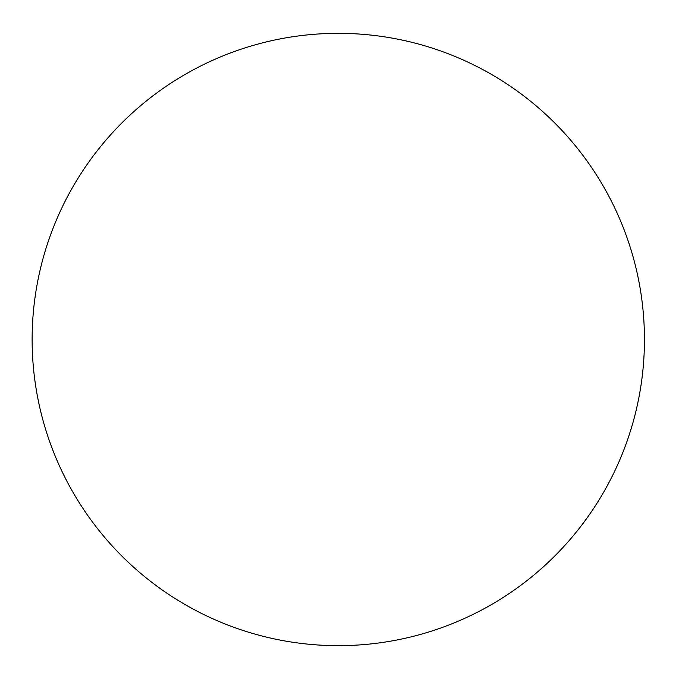 <?xml version="1.0" encoding="UTF-8"?>
<svg xmlns="http://www.w3.org/2000/svg" width="679" height="679" viewBox="0 0 679 679"><rect width="100%" height="100%" fill="white"/><g stroke="black" fill="none" stroke-linecap="round" stroke-linejoin="round"><path stroke-width="1.02" d="M644.447 339.5A306.153 306.153 0 0 0 185.214 74.359A306.153 306.153 0 0 0 185.214 604.641A306.153 306.153 0 0 0 644.447 339.5"/></g></svg>
